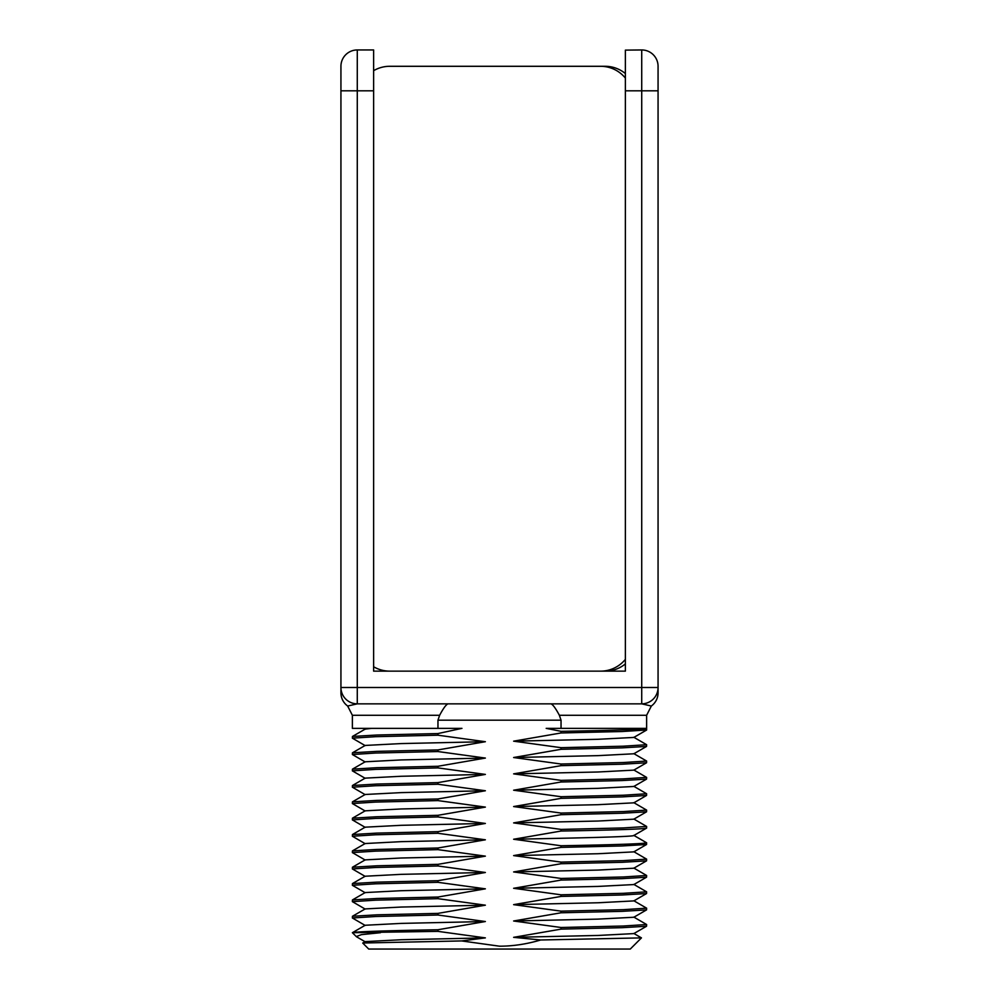 <?xml version="1.0" encoding="UTF-8"?>
<svg xmlns="http://www.w3.org/2000/svg" width="999" height="999" viewBox="0 0 999 999"><rect width="100%" height="100%" fill="white"/><g stroke="black" fill="none" stroke-linecap="round" stroke-linejoin="round"><path stroke-width="1.5" d="M625.374 50.125L641.72 49.95L641.72 90.822L625.374 90.822L625.374 50.125L641.72 49.95A16.346 16.346 0 0 1 658.066 66.296L658.066 687.499A16.346 16.346 0 0 1 641.72 703.845L357.28 703.845L347.664 706.031A16.346 16.346 180 0 1 340.934 692.806L340.934 66.296A16.346 16.346 0 0 1 357.28 49.95L373.626 49.95L373.626 671.141L625.374 671.141L373.626 671.141M658.066 687.499L658.066 692.806L658.066 687.499L357.28 687.499L357.28 49.95M550.961 703.845C552.809 704.445 555.619 708.254 559.378 715.284L561.038 720.192L437.962 720.192L439.622 715.284C443.381 708.254 446.191 704.445 448.039 703.845M658.066 90.822L641.72 90.822L641.72 703.845L651.336 706.031L646.628 715.284L646.628 728.358C644.08 729.345 615.546 730.344 561.038 731.33L561.038 732.966L622.177 731.518L646.628 729.994L646.628 728.358L561.038 728.358L561.038 720.192M437.962 720.192L437.962 728.358L352.372 728.358L352.372 715.284L439.622 715.284M561.038 731.33L546.191 728.358L561.038 728.358M561.038 732.966L513.636 741.171L561.038 747.677L561.038 749.312L513.636 757.517L561.038 764.023L561.038 765.659L513.636 773.863L561.038 780.369L561.038 782.005L513.636 790.209L561.038 796.715L561.038 798.351L513.636 806.555L561.038 813.061L561.038 814.697L513.636 822.901L561.038 829.407L561.038 831.043L513.636 839.247L561.038 845.753L561.038 847.389L513.636 855.594L561.038 862.1L561.038 863.735L513.636 871.94L561.038 878.446L561.038 880.082L513.636 888.286L561.038 894.804L561.038 896.428L513.636 904.644L561.038 911.15L561.038 912.786L513.636 920.991L561.038 927.497L561.038 929.132L513.636 937.337L540.696 939.984C526.71 944.13 512.974 946.19 499.5 946.19L461.65 940.933L485.364 937.886L437.962 931.368L352.372 932.704L365.184 925.261L401.111 923.401L485.364 921.528L437.962 915.022L437.962 913.386L485.364 905.181L437.962 898.675L437.962 897.04L485.364 888.835L437.962 882.329L437.962 880.693L485.364 872.489L437.962 865.983L437.962 864.347L485.364 856.143L437.962 849.637L437.962 848.001L485.364 839.797L437.962 833.291L437.962 831.655L485.364 823.451L437.962 816.945L437.962 815.309L485.364 807.105L437.962 800.599L437.962 798.963L485.364 790.758L437.962 784.252L437.962 782.617L485.364 774.412L437.962 767.906L437.962 766.27L485.364 758.066L437.962 751.548L437.962 749.924L485.364 741.708L437.962 735.202L437.962 733.566L461.95 728.358L437.962 728.358M365.184 941.782L356.506 936.762L352.372 932.704C354.932 931.717 383.466 930.731 437.962 929.744L437.962 931.368M437.962 929.744L485.364 921.528M513.636 741.171L597.889 739.297L633.816 737.437L646.565 730.069M633.816 737.262L646.628 744.705L623.388 746.191L561.038 747.677M561.038 749.312L622.177 747.864L646.553 746.428L646.628 744.705M513.636 757.517L597.889 755.644L633.816 753.783L646.553 746.428M633.816 753.621L646.628 761.051L623.388 762.537L561.038 764.023M561.038 765.659L622.177 764.21L646.553 762.774L646.628 761.051M513.636 773.863L597.889 772.002L633.816 770.129L646.553 762.774M633.816 769.967L646.628 777.409L623.388 778.883L561.038 780.369M561.038 782.005L622.177 780.556L646.553 779.12L646.628 777.409M513.636 790.209L597.889 788.348L633.816 786.475L646.553 779.12M633.816 786.313L646.628 793.755L623.388 795.229L561.038 796.715M561.038 798.351L622.177 796.902L646.553 795.466L646.628 793.755M513.636 806.555L597.889 804.694L633.816 802.834L646.553 795.466M633.816 802.659L646.628 810.102L623.388 811.575L561.038 813.061M561.038 814.697L622.177 813.248L646.553 811.812L646.628 810.102M513.636 822.901L597.889 821.041L633.816 819.18L646.553 811.812M633.816 819.005L646.628 826.448L623.388 827.934L561.038 829.407M561.038 831.043C615.546 830.057 644.08 829.07 646.628 828.084L633.828 835.514M633.803 835.351L646.628 842.794C644.08 843.78 615.546 844.767 561.038 845.753M561.038 847.389L622.177 845.953L646.553 844.505L646.628 842.794L633.915 835.464M513.636 839.247C580.094 837.974 635.339 836.712 633.878 835.439M513.636 855.594L597.889 853.733L633.816 851.872L646.553 844.505M633.816 851.697L646.628 859.14L623.388 860.626L561.038 862.1M561.038 863.735L622.177 862.299L646.553 860.851L646.628 859.14M513.636 871.94L597.889 870.079L633.816 868.218L646.553 860.851M633.816 868.044L646.628 875.486L623.388 876.972L561.038 878.446M561.038 880.082L622.177 878.645L646.553 877.197L646.628 875.486M513.636 888.286L597.889 886.425L633.816 884.565L646.553 877.197M633.816 884.39L646.628 891.832L623.388 893.318L561.038 894.804M561.038 896.428L622.177 894.992L646.553 893.543L646.628 891.832M513.636 904.644L597.889 902.771L633.816 900.911L646.553 893.543M633.816 900.736L646.628 908.178L623.388 909.664L561.038 911.15M561.038 912.786L622.177 911.338L646.553 909.902L646.628 908.178M513.636 920.991L597.889 919.117L633.816 917.257L646.553 909.902M561.038 927.497L623.388 926.011L646.628 924.525L633.816 917.082M646.628 924.525L646.553 926.248L622.177 927.684L561.038 929.132M513.636 937.337L597.889 935.464L633.816 933.603L646.553 926.248M633.816 933.441L641.445 937.886L540.696 939.984M641.445 937.886L630.282 949.05L368.718 949.05L362.737 943.068L365.184 941.607L401.111 939.747L485.364 937.886M356.243 936.575L361.438 934.639L380.482 932.704M461.65 940.933L362.762 943.019M625.374 78.072A32.692 32.193 -90 0 0 600.624 66.296L605.169 66.296A32.692 32.193 90 0 1 625.374 73.539M625.374 90.822L625.374 671.141M357.28 703.845A16.346 16.346 0 0 1 340.934 687.499L357.28 687.499L357.28 703.845M625.374 663.91A32.692 32.193 90 0 1 605.169 671.141M600.624 671.141A32.692 32.193 -90 0 0 625.374 659.365M373.626 666.758A32.692 32.193 -90 0 0 389.735 671.141M600.624 66.296L389.735 66.296A32.692 32.193 -90 0 0 373.626 70.679M658.066 692.806A16.346 16.346 180 0 1 651.336 706.031M365.184 925.436L352.372 917.994L375.612 916.508L437.962 915.022M437.962 913.386L376.823 914.834L352.447 916.27L352.372 917.994M352.447 916.27L365.184 908.915L401.111 907.055L485.364 905.181M365.184 909.09L352.372 901.647L375.612 900.161L437.962 898.675M437.962 897.04L376.823 898.488L352.447 899.924L352.372 901.647M352.447 899.924L365.184 892.569L401.111 890.708L485.364 888.835M365.184 892.731L352.372 885.301L375.612 883.815L437.962 882.329M437.962 880.693L376.823 882.142L352.447 883.578L352.372 885.301M352.447 883.578L365.184 876.223L401.111 874.35L485.364 872.489M365.184 876.385L352.372 868.943L375.612 867.469L437.962 865.983M437.962 864.347L376.823 865.796L352.447 867.232L352.372 868.943M352.447 867.232L365.184 859.877L401.111 858.004L485.364 856.143M365.184 860.039L352.372 852.597L375.612 851.123L437.962 849.637M437.962 848.001L376.823 849.45L352.447 850.886L352.372 852.597M352.447 850.886L365.184 843.531L401.111 841.658L485.364 839.797M365.184 843.693L352.372 836.25L375.612 834.777L437.962 833.291M437.962 831.655L376.823 833.104L352.447 834.54L352.372 836.25M352.447 834.54L365.184 827.172L401.111 825.311L485.364 823.451M365.184 827.347L352.372 819.904L375.612 818.418L437.962 816.945M437.962 815.309L376.823 816.745L352.447 818.193L352.372 819.904M352.447 818.193L365.184 810.826L401.111 808.965L485.364 807.105M365.184 811.001L352.372 803.558L375.612 802.072L437.962 800.599M437.962 798.963L376.823 800.399L352.447 801.847L352.372 803.558M352.447 801.847L365.184 794.48L401.111 792.619L485.364 790.758M365.184 794.655L352.372 787.212L375.612 785.726L437.962 784.252M437.962 782.617L376.823 784.053L352.447 785.501L352.372 787.212M352.447 785.501L365.184 778.134L401.111 776.273L485.364 774.412M365.184 778.308L352.372 770.866L375.612 769.38L437.962 767.906M437.962 766.27L376.823 767.707L352.447 769.155L352.372 770.866M352.447 769.155L365.184 761.787L401.111 759.927L485.364 758.066M365.184 761.962L352.372 754.52L375.612 753.034L437.962 751.548M437.962 749.924L376.823 751.36L352.447 752.809L352.372 754.52M352.447 752.809L365.184 745.441L401.111 743.581L485.364 741.708M365.184 745.616L352.372 738.174L375.612 736.688L437.962 735.202M437.962 733.566L376.823 735.014L352.447 736.463L352.372 738.174M365.159 729.108L371.69 728.358M559.378 715.284L646.628 715.284M373.626 90.822L340.934 90.822M347.664 706.031L352.372 715.284M646.628 826.448L646.628 828.084M352.447 736.463L365.197 729.095M363.624 728.358L365.197 729.27"/></g></svg>
